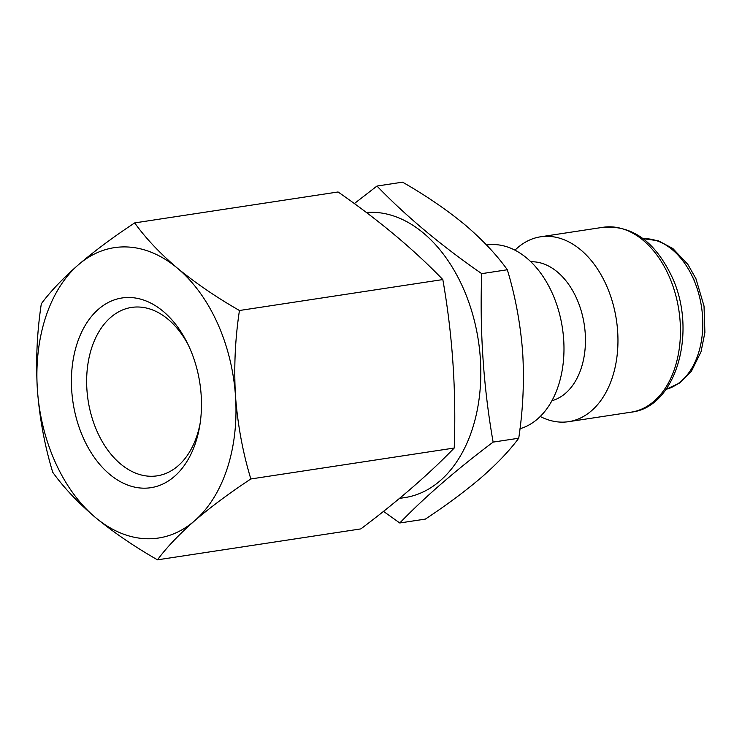 <?xml version="1.0" encoding="UTF-8"?>
<svg xmlns="http://www.w3.org/2000/svg" width="742" height="742" viewBox="0 0 742 742"><rect width="100%" height="100%" fill="white"/><g stroke="black" fill="none" stroke-linecap="round" stroke-linejoin="round"><path stroke-width="1.11" d="M366.344 212.472A143.92 96.219 81.4 0 1 462.544 286.653A143.92 96.219 81.4 0 1 404.947 497.567L399.484 498.401M399.762 522.98L425.37 519.094C446.628 505.061 465.401 491.093 481.688 477.189C497.261 463.527 509.606 450.542 518.732 438.225C523.045 409.779 524.362 381.212 522.674 352.524C520.476 323.846 515.356 296.253 507.333 269.754L481.725 273.65C479.629 330.7 483.432 386.86 493.124 442.111C455.996 470.057 424.878 497.01 399.762 522.98L383.484 511.377M157.48 559.839L360.862 528.898C397.777 501.138 428.895 474.184 454.225 448.029C456.321 390.978 452.518 334.827 442.826 279.567C413.804 249.479 378.884 220.281 338.074 191.974L134.682 222.906C145.608 238.154 159.855 253.235 177.421 268.177A146.851 98.185 81.4 0 1 217.295 322.807A146.851 98.185 81.4 0 1 235.502 396.2C237.7 424.878 242.81 452.472 250.842 478.97C229.343 493.17 210.57 507.138 194.515 520.865C178.794 534.685 166.449 547.679 157.48 559.839C134.2 546.474 113.526 532.366 95.458 517.508C77.854 502.538 63.608 487.448 52.719 472.246C44.678 445.682 39.567 418.089 37.378 389.476C35.699 360.723 37.007 332.156 41.32 303.775C50.298 291.615 62.643 278.63 78.364 264.811C94.41 251.084 113.192 237.115 134.682 222.906M514.967 250.184A93.492 62.514 81.4 0 1 540.547 236.8A93.492 62.514 81.4 0 1 606.084 284.65A93.492 62.514 81.4 0 1 568.669 421.669A93.492 62.514 81.4 0 1 540.259 416.494M530.827 261.778A70.49 47.126 81.4 0 1 576.506 298.191A70.49 47.126 81.4 0 1 551.965 400.708M486.576 245.008A93.492 62.514 81.4 0 1 552.104 292.858A93.492 62.514 81.4 0 1 519.994 428.718M83.614 438.596A95.941 64.146 81.4 0 1 97.091 310.453A95.941 64.146 81.4 0 1 187.142 342.656A95.941 64.146 81.4 0 1 189.266 347.089A95.941 64.146 81.4 0 1 199.774 425.685A95.941 64.146 81.4 0 1 149.151 487.921A95.941 64.146 81.4 0 1 83.614 438.596M200.164 423.153A85.172 56.948 81.4 0 1 157.165 475.845A85.172 56.948 81.4 0 1 97.462 432.252A85.172 56.948 81.4 0 1 131.547 307.429A85.172 56.948 81.4 0 1 188.273 344.956M177.421 268.177C195.545 283.064 216.219 297.18 239.443 310.508C235.131 338.946 233.813 367.513 235.502 396.2A146.851 98.185 81.4 0 1 194.515 520.865A146.851 98.185 81.4 0 1 95.458 517.508A146.851 98.185 81.4 0 1 37.378 389.476A146.851 98.185 81.4 0 1 78.364 264.811A146.851 98.185 81.4 0 1 177.421 268.177M507.333 269.754C496.407 254.515 482.161 239.434 464.594 224.492C446.48 209.596 425.806 195.489 402.572 182.161L376.964 186.056C405.995 216.154 440.915 245.352 481.725 273.65M518.732 438.225L493.124 442.111M354.333 203.586L376.964 186.056M442.826 279.567L239.443 310.508M454.225 448.029L250.842 478.97M666.075 389.327A76.361 51.059 -98.6 0 0 693.093 278.148A76.361 51.059 -98.6 0 0 643.166 238.72M603.042 227.293C631.794 225.067 654.583 241.178 671.399 275.644C697.907 329.958 676.778 407.404 631.164 412.162A93.492 62.514 -98.6 0 0 668.579 275.143A93.492 62.514 -98.6 0 0 603.042 227.293L540.547 236.8M692.23 276.284A68.533 45.819 81.4 0 1 694.54 281.005M643.138 238.692L658.367 240.779L672.836 248.505L687.853 264.375L695.913 278.649L704.019 306.038L704.9 332.453L701.032 351.791L691.386 371.315L679.904 382.9L666.056 389.355M568.669 421.669L631.164 412.162"/></g></svg>
